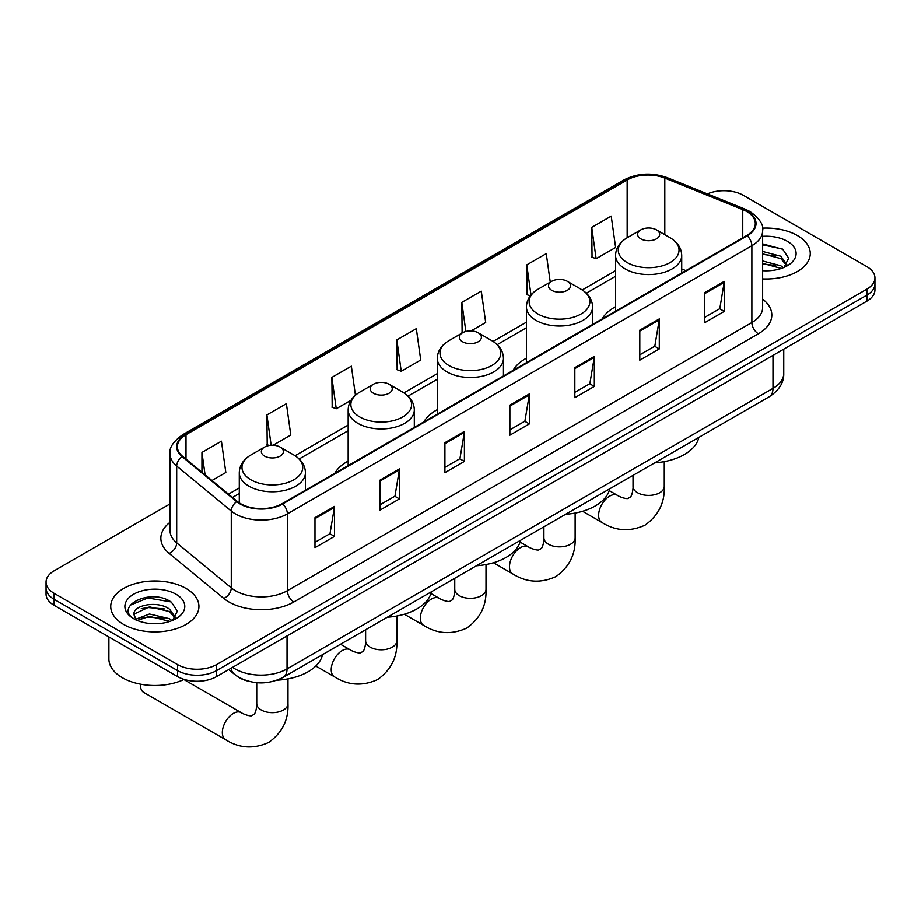 <?xml version="1.0" encoding="UTF-8"?>
<svg xmlns="http://www.w3.org/2000/svg" width="921" height="921" viewBox="0 0 921 921"><rect width="100%" height="100%" fill="white"/><g stroke="black" fill="none" stroke-linecap="round" stroke-linejoin="round"><path stroke-width="1.38" d="M348.161 461.11A48.698 28.114 0 0 0 334.795 473.302M437.302 409.649A48.698 28.114 0 0 0 423.925 421.841M526.432 358.188A48.698 28.114 0 0 0 513.066 370.38M615.573 306.728A48.698 28.114 0 0 0 602.196 318.919M247.576 681.01A27.561 15.91 180 0 1 236.444 675.795M170.04 503.914L54.12 570.836A27.561 15.91 0 0 0 46.05 582.084L46.05 594.091A27.561 15.91 0 0 0 54.12 605.339L177.557 676.613A27.561 15.91 0 0 0 216.539 676.613L866.88 301.144A27.561 15.91 0 0 0 874.95 289.885L874.95 283.887A27.561 15.91 0 0 1 866.88 295.134A27.561 15.91 0 0 0 874.95 283.887L874.95 277.889A27.561 15.91 0 0 0 866.88 266.63L743.443 195.367A27.561 15.91 0 0 0 707.409 193.882M46.05 582.084A27.561 15.91 0 0 0 54.12 593.343L177.557 664.605A27.561 15.91 0 0 0 216.539 664.605L216.539 670.603L866.88 295.134L216.539 670.603A27.561 15.91 0 0 1 177.557 670.603A27.561 15.91 0 0 0 216.539 670.603L216.539 676.613M54.12 593.343L54.12 599.341L177.557 670.603L54.12 599.341A27.561 15.91 0 0 1 46.05 588.082A27.561 15.91 0 0 0 54.12 599.341L54.12 605.339M797.356 235.5A44.104 25.466 0 0 0 762.473 228.132A44.104 25.466 0 0 1 797.356 235.5A44.104 25.466 0 0 1 810.273 253.505A44.104 25.466 0 0 0 797.356 235.5M186.007 588.461A44.104 25.466 0 0 0 137.943 582.947A44.104 25.466 0 0 0 110.727 606.467A44.104 25.466 0 0 0 123.644 624.473A44.104 25.466 0 0 0 171.697 629.987A44.104 25.466 0 0 0 198.924 606.467A44.104 25.466 0 0 0 186.007 588.461A44.104 25.466 0 0 0 137.943 582.947A44.104 25.466 0 0 0 110.727 606.467A44.104 25.466 0 0 0 123.644 624.473A44.104 25.466 0 0 0 171.697 629.987A44.104 25.466 0 0 0 198.924 606.467A44.104 25.466 0 0 0 186.007 588.461M746.689 211.496A29.403 16.969 180 0 1 755.301 223.492A29.403 16.969 180 0 1 746.689 235.5L282.16 503.683A29.403 16.969 180 0 1 237.284 501.427L182.703 456.413A29.403 16.969 180 0 1 177.385 446.685A29.403 16.969 180 0 1 185.996 434.677L627.155 179.975A29.403 16.969 180 0 1 664.812 178.075L742.763 209.597A29.403 16.969 180 0 1 746.689 211.496M747.207 211.197A30.14 17.395 0 0 0 743.178 209.24L665.227 177.73A30.14 17.395 0 0 0 626.637 179.676L185.478 434.378A30.14 17.395 0 0 0 182.105 456.655L236.685 501.669A30.14 17.395 0 0 0 282.678 503.994L747.207 235.799A30.14 17.395 0 0 0 747.207 211.197M314.97 517.683L314.97 547.684L334.461 536.436L334.461 506.423L314.97 517.683M314.97 542.365L329.983 533.696L334.381 507.425A7.345 4.248 -120 0 0 334.461 506.423M329.856 533.777L334.461 536.436M379.936 480.175L379.936 510.176L399.426 498.929L399.426 468.916L379.936 480.175M379.936 504.858L394.948 496.189L399.346 469.917A7.345 4.248 -120 0 0 399.426 468.916M394.821 496.269L399.426 498.929M444.912 442.667L444.912 472.669L464.403 461.421L464.403 431.408L444.912 442.667M444.912 467.35L459.924 458.681L464.322 432.41A7.345 4.248 -120 0 0 464.403 431.408M459.786 458.75L464.403 461.421M704.784 292.625L704.784 322.638L724.274 311.379L724.274 281.377L704.784 292.625M704.784 317.308L719.796 308.639L724.194 282.367A7.345 4.248 -120 0 0 724.274 281.377M719.658 308.719L724.274 311.379M639.807 330.132L639.807 360.146L659.298 348.886L659.298 318.885L639.807 330.132M639.807 354.815L654.819 346.158L659.229 319.875A7.345 4.248 -120 0 0 659.298 318.885M654.693 346.227L659.298 348.886M574.842 367.64L574.842 397.653L594.333 386.394L594.333 356.392L574.842 367.64M574.842 392.323L589.854 383.666L594.252 357.394A7.345 4.248 -120 0 0 594.333 356.392M589.728 383.735L594.333 386.394M509.877 405.159L509.877 435.161L529.368 423.913L529.368 393.9L509.877 405.159M509.877 429.842L524.889 421.173L529.287 394.902A7.345 4.248 -120 0 0 529.368 393.9M524.751 421.242L529.368 423.913M762.646 278.89A44.104 25.466 0 0 0 810.273 253.505A44.104 25.466 0 0 1 762.646 278.89M216.539 664.605L866.88 289.136A27.561 15.91 0 0 0 874.95 277.889M273.065 445.234L290.783 435.011L286.385 403.651L266.894 414.911L267.205 444.728M211.945 480.52L225.818 472.519L221.42 441.159L201.929 452.418L201.929 472.266M471.092 330.904L485.689 322.477L481.292 291.128L461.801 302.376L462.112 332.205M550.263 282.137L546.257 253.62L526.766 264.868L527.077 294.697M591.731 227.36L596.14 258.709L615.631 247.461L611.222 216.113L591.731 227.36L592.053 257.189M355.425 395.167L351.35 366.144L331.859 377.391L332.182 407.22M396.836 339.884L401.234 371.244L420.724 359.984L416.327 328.636L396.836 339.884L397.147 369.712M401.234 371.244L396.836 369.597M462.987 332.539L461.801 332.09M461.801 302.376L465.876 331.445M530.266 295.883L526.766 294.582M526.766 264.868L530.991 294.973M596.14 258.709L591.731 257.074M331.859 377.391L336.257 408.751L351.005 400.244M336.257 408.751L331.859 407.105M269.22 445.488L266.894 444.613M266.894 414.911L271.154 445.257M201.929 452.418L205.072 474.868M762.646 270.486L768.126 270.762M762.646 260.954L780.858 265.755L783.287 267.7M762.646 263.337L781.296 268.437M762.646 251.433L780.858 256.222L786.822 264.465M762.646 253.805L780.858 258.605L786.35 265.087M762.646 270.682A29.956 17.292 0 0 0 787.351 265.732A29.956 17.292 0 0 0 787.351 241.279A29.956 17.292 0 0 0 762.646 236.329M784.001 267.401L788.687 258.191L782.758 249.246L762.646 243.892M762.646 244.825L782.343 248.981M762.646 254.346L775.712 255.98M762.646 263.878L775.712 265.513M615.573 311.194L615.573 255.451A33.075 19.099 0 0 0 625.255 268.955A33.075 19.099 0 0 0 661.301 273.088A33.075 19.099 0 0 0 681.724 255.451C681.482 248.083 677.614 242.188 670.131 237.745L656.443 229.836A11.029 6.366 0 0 0 640.855 229.836A11.029 6.366 0 0 0 640.855 238.838A11.029 6.366 0 0 0 656.443 238.838A11.029 6.366 0 0 0 656.443 229.836L670.131 237.733A30.381 17.545 0 0 0 670.131 237.733A30.381 17.545 0 0 1 670.131 262.543A30.381 17.545 0 0 1 627.166 262.543A30.381 17.545 0 0 1 627.166 237.745L627.155 179.975M654.727 462.849A50.528 29.173 0 0 0 698.82 437.394M551.714 290.299A11.029 6.366 0 0 0 567.313 290.299A11.029 6.366 0 0 0 567.313 281.296L581.001 289.206A30.381 17.545 0 0 1 581.001 314.015A30.381 17.545 0 0 1 538.025 314.015A30.381 17.545 0 0 1 538.025 289.206C530.542 293.649 526.674 299.544 526.432 306.912A33.075 19.099 0 0 0 536.126 320.416A33.075 19.099 0 0 0 572.171 324.549A33.075 19.099 0 0 0 592.583 306.912C592.341 299.544 588.484 293.649 581.001 289.206L567.313 281.296A11.029 6.366 0 0 0 551.714 281.296A11.029 6.366 0 0 0 551.714 290.299M565.586 514.309A50.528 29.173 0 0 0 609.679 488.855M462.584 341.76A11.029 6.366 0 0 0 478.172 341.76A11.029 6.366 0 0 0 478.172 332.757L491.86 340.666A30.381 17.545 0 0 1 491.86 365.476A30.381 17.545 0 0 1 448.884 365.476A30.381 17.545 0 0 1 448.884 340.666C441.401 345.11 437.544 351.016 437.302 358.373A33.075 19.099 0 0 0 446.984 371.877A33.075 19.099 0 0 0 483.03 376.021A33.075 19.099 0 0 0 503.453 358.373C503.211 351.016 499.343 345.11 491.86 340.666L478.172 332.757A11.029 6.366 0 0 0 462.584 332.757A11.029 6.366 0 0 0 462.584 341.76M476.445 565.782A50.528 29.173 0 0 0 520.538 540.316M373.442 393.221A11.029 6.366 0 0 0 389.03 393.221A11.029 6.366 0 0 0 389.03 384.218L402.719 392.127A30.381 17.545 0 0 0 402.719 392.127A30.381 17.545 0 0 1 402.719 416.937A30.381 17.545 0 0 1 359.754 416.937A30.381 17.545 0 0 1 359.754 392.127C352.271 396.571 348.403 402.477 348.161 409.833A33.075 19.099 0 0 0 357.855 423.338A33.075 19.099 0 0 0 393.9 427.482A33.075 19.099 0 0 0 414.312 409.833C414.07 402.477 410.202 396.571 402.73 392.127L389.03 384.218A11.029 6.366 0 0 0 373.442 384.218A11.029 6.366 0 0 0 373.442 393.221M387.315 617.243A50.528 29.173 0 0 0 431.408 591.777M140.51 684.176A15.622 9.014 120 0 0 140.464 685.27A15.622 9.014 120 0 0 143.699 692.431L225.564 739.69A15.622 9.014 -60 0 1 223.17 727.176A15.622 9.014 -60 0 1 233.37 713.407A15.622 9.014 -60 0 1 241.175 712.635C242.05 713.407 248.037 716.124 251.479 715.824L254.346 714.178C256.326 711.334 256.971 704.795 256.729 703.656A15.622 9.014 180 0 0 261.311 710.033A15.622 9.014 180 0 0 283.392 710.033A15.622 9.014 180 0 0 287.974 703.656C288.641 719.819 282.229 732.736 268.748 742.418C253.632 749.257 239.23 748.347 225.564 739.69M264.557 456.091A11.029 6.366 0 0 0 280.145 456.091A11.029 6.366 0 0 0 280.145 447.088L293.834 454.997A30.381 17.545 0 0 1 293.834 479.806A30.381 17.545 0 0 1 250.869 479.806A30.381 17.545 0 0 1 250.869 454.997C243.386 459.441 239.518 465.335 239.276 472.703A33.075 19.099 0 0 0 248.958 486.207A33.075 19.099 0 0 0 285.015 490.34A33.075 19.099 0 0 0 305.427 472.703C305.185 465.335 301.317 459.441 293.834 454.997L280.145 447.088A11.029 6.366 0 0 0 264.557 447.088A11.029 6.366 0 0 0 264.557 456.091M277.048 680.193A50.528 29.173 0 0 0 322.523 654.647M108.885 636.952L108.885 658.976A45.935 26.525 0 0 0 122.343 677.729A45.935 26.525 0 0 0 184.119 679.41M149.847 623.517L156.766 623.724M136.078 619.119L149.455 614.019L169.51 618.716L171.928 620.662M137.31 620.409L149.455 616.402L169.936 621.399M136.285 620.052L134.144 615.021A20.769 11.985 0 0 0 137.494 620.57M175.474 617.427L169.51 609.184C157.042 599.882 131.404 605.627 134.144 615.021L134.063 614.1M134.19 615.309L134.765 613.766L149.455 606.881L169.51 611.567L175.002 618.049M172.641 620.363L177.339 611.153L171.398 602.207C150.388 587.103 113.041 607.008 134.604 619.211L135.675 619.868M176.003 594.241A29.956 17.292 0 0 0 133.649 594.241A29.956 17.292 0 0 0 133.649 618.693A29.956 17.292 0 0 0 176.003 618.693A29.956 17.292 0 0 0 176.003 594.241M130.229 605.212L147.821 597.994L170.995 601.931M141.212 608.723L147.821 607.526L164.364 608.942M141.212 618.244L147.821 617.047L164.364 618.475M232.587 667.345A36.748 21.218 0 0 0 235.062 668.922A36.748 21.218 0 0 0 287.03 668.922L772.995 388.351A36.748 21.218 0 0 0 783.759 373.35C784.036 382.468 779.178 390.274 769.196 396.767L283.231 677.326A18.374 10.615 60 0 0 287.03 668.922L287.03 635.904M772.995 355.345L772.995 388.351A18.374 10.615 60 0 1 769.196 396.767M231.102 668.197A18.374 12.295 129.5 0 0 234.302 674.184L228.719 669.579M866.88 301.144L866.88 289.136M177.557 676.613L177.557 664.605M762.646 299.106A45.935 26.525 180 0 1 758.374 333.77L293.857 601.966A9.187 5.307 60 0 1 287.364 590.706L751.881 322.523A36.748 21.218 0 0 0 762.646 307.522L762.646 230.699A36.748 21.218 180 0 1 751.881 245.7A9.187 5.307 -120 0 0 747.207 235.799M293.857 601.966A45.935 26.525 180 0 1 228.892 601.966A45.935 26.525 180 0 1 223.745 598.42L169.153 553.417A45.935 26.525 180 0 1 170.04 522.288M235.385 590.706A36.748 21.218 0 0 0 287.364 590.706L287.364 513.895A36.748 21.218 180 0 1 231.263 511.063L176.682 466.049A36.748 21.218 180 0 1 170.04 453.88L170.04 530.703A36.748 21.218 0 0 0 176.682 542.872L231.263 587.874A36.748 21.218 0 0 0 235.385 590.706M762.646 230.699C763.877 224.954 759.652 218.553 749.982 211.485L745.147 209.148A9.187 4.306 112 0 0 743.178 209.24M745.147 209.148L667.195 177.626C651.976 172.25 637.528 173.021 623.862 179.975A9.187 5.307 60 0 1 626.637 179.676M185.478 434.378A9.187 5.307 -120 0 0 182.703 434.677C173.171 441.527 168.946 447.928 170.04 453.88M182.105 456.655A9.187 6.148 129.5 0 0 176.682 466.049L176.682 542.872A9.187 6.148 -50.5 0 1 169.153 553.417M667.195 177.626A9.187 4.306 112 0 0 665.227 177.73M236.685 501.669A9.187 6.148 129.5 0 0 231.263 511.063L231.263 587.874A9.187 6.148 -50.5 0 1 223.745 598.42M282.678 503.994A9.187 5.307 60 0 1 287.364 513.895L751.881 245.7L751.881 322.523A9.187 5.307 60 0 0 758.374 333.77M185.996 434.677L185.996 459.13M742.763 209.597L742.763 237.768M664.812 178.075L664.812 234.659M685.869 270.613L681.724 268.944M615.573 270.693L582.222 289.942M526.432 322.154L493.08 341.403M437.302 373.615L403.951 392.864M348.161 425.076L295.054 455.734M239.276 487.946L228.489 494.163M509.877 406.103L529.287 394.902M574.842 368.596L594.252 357.394M639.807 331.088L659.229 319.875M704.784 293.58L724.194 282.367M444.912 443.611L464.322 432.41M379.936 481.119L399.346 469.917M314.97 518.627L334.381 507.425M664.271 461.64L664.271 486.403A15.622 9.014 180 0 1 659.689 492.781A15.622 9.014 180 0 1 637.608 492.781A15.622 9.014 180 0 1 633.026 486.403C633.268 487.543 632.623 494.082 630.643 496.926L627.777 498.572C624.334 498.871 618.348 496.154 617.473 495.383L609.218 490.617M664.271 486.403C664.939 502.567 658.527 515.484 645.045 525.166C629.929 532.004 615.527 531.095 601.862 522.437A15.622 9.014 -60 0 1 599.467 509.923A15.622 9.014 -60 0 1 609.667 496.154A15.622 9.014 -60 0 1 617.473 495.383M575.13 513.101L575.13 537.864A15.622 9.014 180 0 1 570.56 544.242A15.622 9.014 180 0 1 548.467 544.242A15.622 9.014 180 0 1 543.897 537.864C544.127 539.004 543.482 545.554 541.502 548.386L538.647 550.033C535.205 550.332 529.207 547.615 528.343 546.844L520.077 542.078M575.13 537.864C575.798 554.028 569.385 566.945 555.904 576.627C540.788 583.465 526.398 582.556 512.721 573.898A15.622 9.014 -60 0 1 510.326 561.384A15.622 9.014 -60 0 1 520.526 547.615A15.622 9.014 -60 0 1 528.343 546.844M486 564.561L486 589.325A15.622 9.014 180 0 1 481.418 595.703A15.622 9.014 180 0 1 459.326 595.703A15.622 9.014 180 0 1 454.755 589.325C454.997 590.465 454.352 597.015 452.372 599.847L449.506 601.494C446.063 601.793 440.077 599.076 439.202 598.305L430.947 593.538M486 589.325C486.656 605.488 480.255 618.417 466.763 628.087C451.647 634.926 437.256 634.016 423.579 625.359A15.622 9.014 -60 0 1 421.185 612.845A15.622 9.014 -60 0 1 431.396 599.076A15.622 9.014 -60 0 1 439.202 598.305M396.859 616.022L396.859 640.786A15.622 9.014 180 0 1 392.288 647.164A15.622 9.014 180 0 1 370.196 647.164A15.622 9.014 180 0 1 365.614 640.786C365.856 641.925 365.211 648.476 363.231 651.308L360.376 652.954C356.922 653.254 350.936 650.548 350.072 649.766L340.517 644.251M396.859 640.786C397.527 656.949 391.114 669.878 377.633 679.548C362.517 686.387 348.115 685.477 334.45 676.82A15.622 9.014 -60 0 1 332.055 664.306A15.622 9.014 -60 0 1 342.255 650.537A15.622 9.014 -60 0 1 350.072 649.766M283.231 677.326C268.437 684.764 253.655 684.764 238.861 677.326L234.302 674.184M783.759 373.35L783.759 349.128M623.862 179.975L182.703 434.677M615.573 276.277L586.332 293.166M526.432 327.749L497.202 344.627M437.302 379.21L408.061 396.088M348.161 430.671L299.175 458.957M239.276 493.529L232.483 497.455M601.862 522.437L582.59 511.305M681.724 273.007L681.724 255.451M615.573 255.451C615.815 248.083 619.683 242.188 627.166 237.745L640.855 229.836M633.026 475.374L633.026 486.403M512.721 573.898L493.449 562.766M592.583 324.468L592.583 306.912M526.432 362.655L526.432 306.912M551.714 281.296L538.025 289.206M543.897 526.835L543.897 537.864M423.579 625.359L404.307 614.226M503.453 375.929L503.453 358.373M437.302 414.116L437.302 358.373M462.584 332.757L448.884 340.666M454.755 578.296L454.755 589.325M334.45 676.82L315.788 666.044M414.312 427.39L414.312 409.833M348.161 465.589L348.161 409.833M373.442 384.218L359.754 392.127M365.614 629.768L365.614 640.786M140.464 684.176L140.464 685.27M287.974 678.892L287.974 703.656M305.427 490.26L305.427 472.703M239.276 502.889L239.276 472.703M264.557 447.088L250.869 454.997M241.175 712.635L183.855 679.537M256.729 682.714L256.729 703.656"/></g></svg>

